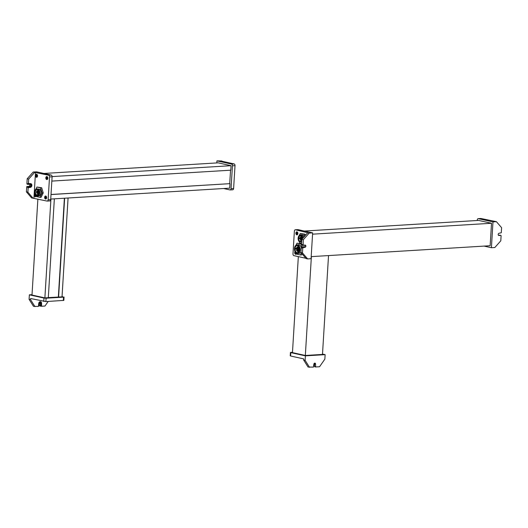 <?xml version="1.0" encoding="UTF-8"?>
<svg xmlns="http://www.w3.org/2000/svg" width="528" height="528" viewBox="0 0 528 528"><rect width="100%" height="100%" fill="white"/><g stroke="black" fill="none" stroke-linecap="round" stroke-linejoin="round"><path stroke-width="0.79" d="M44.88 297.898L48.305 297.686L54.351 198.838L50.926 199.043L44.88 297.898L32.003 295.046L37.877 199.036M48.312 297.614L58.595 297.059L64.64 198.211L68.072 198L62.027 296.848L58.595 297.059M58.351 297.007L64.39 198.224M49.619 200.904A1.518 0.99 -93.5 0 0 49.804 200.924A1.518 0.99 -93.5 0 0 50.701 199.63L52.1 176.788L49.526 176.946A1.518 0.99 -93.5 0 0 48.629 175.23L33.165 172.049L27.199 178.754L26.895 183.81L28.03 184.358M34.65 172.379L28.69 179.084L27.199 178.754M33.066 198.218L31.581 197.888L26.4 191.862L27.885 192.192L33.066 198.218L47.051 201.062A1.518 0.99 -93.5 0 0 47.23 201.076A1.518 0.99 -93.5 0 0 48.127 199.782L49.526 176.946M33.165 172.049L36.59 171.844L51.203 175.072L48.629 175.23M52.1 176.788A1.518 0.99 -93.5 0 0 51.203 175.072M35.594 194.885A0.568 0.37 -93.5 0 0 36.102 195.716M36.722 175.666A0.568 0.37 -93.5 0 0 37.462 175.831A0.568 0.37 -93.5 0 0 36.722 175.666M45.804 197.413A0.568 0.37 -93.5 0 0 46.55 197.571A0.568 0.37 -93.5 0 0 45.804 197.413M46.999 177.936A0.568 0.37 -93.5 0 0 47.738 178.101A0.568 0.37 -93.5 0 0 46.999 177.936M35.508 172.326L33.924 198.165M44.642 197.307A1.518 0.99 -93.5 0 0 45.725 199.036A1.518 0.99 -93.5 0 0 46.622 197.743A1.518 0.99 -93.5 0 0 45.54 196.013A1.518 0.99 -93.5 0 0 44.642 197.307M35.059 193.789A1.518 0.99 -93.5 0 0 34.366 195.037A1.518 0.99 -93.5 0 0 35.449 196.766A1.518 0.99 -93.5 0 0 36.214 196.093M45.837 177.837A1.518 0.99 -93.5 0 0 46.919 179.566A1.518 0.99 -93.5 0 0 47.817 178.273A1.518 0.99 -93.5 0 0 46.735 176.543A1.518 0.99 -93.5 0 0 45.837 177.837M35.561 175.567A1.518 0.99 -93.5 0 0 36.643 177.296A1.518 0.99 -93.5 0 0 37.541 176.002A1.518 0.99 -93.5 0 0 36.458 174.273A1.518 0.99 -93.5 0 0 35.561 175.567M45.817 196.053A1.518 0.99 -93.5 0 0 45.184 197.274A1.518 0.99 -93.5 0 0 45.995 198.964M36.736 174.313A1.518 0.99 -93.5 0 0 36.102 175.534A1.518 0.99 -93.5 0 0 36.907 177.223M35.231 194.205A3.808 2.495 -93.5 0 0 35.27 194.297L35.191 194.113A3.425 2.244 -93.5 0 0 36.821 195.677A3.425 2.244 -93.5 0 0 39.204 193.34A3.425 2.244 -93.5 0 0 37.957 189.248L36.485 188.925A3.425 2.244 -93.5 0 0 34.98 190.694A3.425 2.244 -93.5 0 0 35.191 194.113A1.518 0.99 -93.5 0 0 34.914 195.004A1.518 0.99 -93.5 0 0 35.719 196.693M47.005 176.583A1.518 0.99 -93.5 0 0 46.378 177.804A1.518 0.99 -93.5 0 0 47.183 179.494M30.584 183.632A1.894 1.406 102.5 0 1 31.317 185.671A1.894 1.406 102.5 0 1 29.819 187.268L27.667 187.585L27.7 187.024L26.71 186.806L28.875 186.298A1.135 0.845 -77.5 0 0 29.561 184.298M26.71 186.806L26.4 191.862M28.486 183.744L27.918 183.467L28.09 184.384L30.004 184.272A1.135 0.845 102.5 0 1 29.865 186.523L27.7 187.024M29.819 187.268L30.314 187.381A1.894 1.406 102.5 0 0 31.838 185.612A1.894 1.406 102.5 0 0 30.842 183.658A1.894 1.406 102.5 0 0 30.545 183.632L27.918 183.467M28.69 179.084L28.413 183.579M30.314 187.381L28.162 187.697L27.885 192.192M35.27 194.297A3.808 2.495 -93.5 0 0 37.085 196.033A3.808 2.495 -93.5 0 0 37.547 196.073L38.689 196A3.808 2.495 -93.5 0 0 40.861 193.433A3.808 2.495 -93.5 0 0 39.963 189.288L36.201 188.78A3.808 2.495 -93.5 0 0 35.039 190.502A3.808 2.495 -93.5 0 0 35.013 190.601M37.957 189.248L39.963 189.288M36.01 195.406L36.353 196.555L39.983 197.36L42.088 193.004L40.564 187.843L36.934 187.044L36.029 188.905M37.547 196.073A3.808 2.495 -93.5 0 0 39.719 193.499A3.808 2.495 -93.5 0 0 38.815 189.361M36.868 194.911A2.653 1.736 -93.5 0 0 37.191 194.931A2.653 1.736 -93.5 0 0 38.768 192.423A2.653 1.736 -93.5 0 0 37.184 189.664A2.653 1.736 -93.5 0 0 36.868 189.638A2.653 1.736 -93.5 0 0 35.284 192.146A2.653 1.736 -93.5 0 0 36.868 194.911M42.088 193.004L43.23 192.931L41.125 197.287L39.983 197.36M43.23 192.931L41.705 187.777L40.564 187.843M41.705 187.777L36.934 187.044M38.188 190.41L37.798 190.436A2.653 1.736 -93.5 0 0 37.693 190.641M37.468 191.466A2.653 1.736 -93.5 0 0 37.429 191.935M37.719 193.499A2.653 1.736 -93.5 0 0 38.009 194.033M37.884 192.634L36.3 192.535M38.016 191.42L36.373 191.334M38.465 193.149L36.96 193.241L38.445 193.156M43.91 173.461L218.196 162.842L231.066 165.686L230.789 170.181L51.836 181.084M52.1 176.59L231.066 165.686M51.011 194.561L229.97 183.658L229.693 188.153L50.741 199.056M51.018 194.489L229.97 183.658M230.538 170.194L229.72 183.605M221.852 160.974L216.935 160.855L231.541 164.083A1.518 0.99 86.5 0 1 232.439 165.805L235.013 165.647A1.518 0.99 86.5 0 0 234.115 163.931L222.103 161.278M223.634 188.522L229.964 189.922A1.518 0.99 86.5 0 0 230.142 189.935L232.716 189.783A1.518 0.99 86.5 0 1 232.531 189.763M232.439 165.805L231.046 188.641L233.614 188.489L235.013 165.647M233.614 188.489A1.518 0.99 86.5 0 1 232.716 189.783M231.046 188.641A1.518 0.99 86.5 0 1 230.142 189.935M216.81 162.928L216.935 160.855M62.047 296.492L63.532 297.145L46.094 298.208L45.89 301.574L30.637 298.525L30.565 299.647L29.08 299.323L33.495 306.326L38.405 306.445L38.722 303.626A1.894 1.406 102.5 0 1 40.564 301.693A1.894 1.406 102.5 0 1 41.58 303.455L41.521 306.253L44.979 306.042L48.2 301.435M30.565 299.647L34.98 306.656M64.053 297.02L63.848 300.386L45.89 301.574M29.08 299.323L29.357 294.829L43.963 298.056L43.758 301.429M46.094 298.208L43.963 298.056M29.357 294.829L32.03 294.664M40.517 306.148L39.376 305.593L39.527 303.158A1.135 0.845 -77.5 0 0 39.356 302.438M38.57 306.167L38.801 303.481A1.135 0.845 102.5 0 1 40.517 303.382L40.366 305.811L41.045 306.148L41.085 303.343A1.894 1.406 102.5 0 0 40.306 301.666M305.336 355.476L311.381 256.621L328.528 255.578L322.483 354.427L305.336 355.476L292.459 352.631L298.333 256.615M302.452 252.886L300.967 252.556L306.148 258.588L307.639 258.911L302.452 252.886L302.762 247.83L304.927 247.328A1.135 0.845 102.5 0 0 305.065 245.078L303.151 245.19L303.257 239.785L301.772 239.455L307.732 232.749L309.217 233.079L303.257 239.785M309.217 233.079L312.649 232.868L298.036 229.64L295.469 229.792L307.732 232.749M295.469 229.792A1.518 0.99 -93.5 0 0 295.284 229.779A1.518 0.99 -93.5 0 0 294.386 231.073L292.987 253.915A1.518 0.99 -93.5 0 0 293.885 255.631L305.897 258.284M298.036 229.64A1.518 0.99 -93.5 0 0 297.858 229.627A1.518 0.99 -93.5 0 0 297.673 229.66M307.639 258.911L311.065 258.707L312.649 232.868M297.799 233.383A0.568 0.37 -93.5 0 0 297.053 233.218A0.568 0.37 -93.5 0 0 297.799 233.383M295.865 252.813A0.568 0.37 -93.5 0 0 296.076 253.268M297.871 233.554A1.518 0.99 -93.5 0 0 296.789 231.818A1.518 0.99 -93.5 0 0 295.891 233.112A1.518 0.99 -93.5 0 0 296.974 234.848A1.518 0.99 -93.5 0 0 297.871 233.554M295.027 251.632A1.518 0.99 -93.5 0 0 294.703 252.589A1.518 0.99 -93.5 0 0 295.786 254.318A1.518 0.99 -93.5 0 0 296.3 254.047M297.066 231.865A1.518 0.99 -93.5 0 0 296.432 233.079A1.518 0.99 -93.5 0 0 297.244 234.775M295.31 252.14A1.518 0.99 -93.5 0 0 295.244 252.556A1.518 0.99 -93.5 0 0 296.05 254.245M300.967 252.556L301.244 248.068L301.739 248.173L302.082 247.223L304.927 247.328M304.623 245.111A1.135 0.845 -77.5 0 1 303.937 247.111M301.244 248.068L301.759 247.85M301.594 244.121L302.947 244.834M303.092 245.17L301.957 244.616M301.495 243.949L301.772 239.455M302.59 238.524A3.425 2.244 -93.5 0 0 300.564 235.31A3.425 2.244 -93.5 0 0 298.313 237.105A3.425 2.244 -93.5 0 0 298.518 240.524A3.425 2.244 -93.5 0 0 299.422 241.738L301.752 242.167M299.422 241.738L299.138 241.593A3.808 2.495 -93.5 0 1 298.604 240.709A3.808 2.495 -93.5 0 1 298.558 240.616M304.511 236.366L303.89 234.26L300.26 233.455L299.356 235.316M299.297 241.679L299.68 242.966L301.528 243.375M303.976 236.966A3.808 2.495 -93.5 0 0 302.016 234.848A3.808 2.495 -93.5 0 0 301.554 234.808L300.412 234.881A3.808 2.495 -93.5 0 0 298.373 236.914A3.808 2.495 -93.5 0 0 298.34 237.013M303.072 237.989A3.808 2.495 -93.5 0 0 300.874 234.92A3.808 2.495 -93.5 0 0 300.412 234.881M300.894 242.062A3.425 2.244 -93.5 0 0 301.64 241.613M300.947 239.461L302.089 239.092A2.653 1.736 -93.5 0 0 300.518 236.075A2.653 1.736 -93.5 0 0 300.194 236.049A2.653 1.736 -93.5 0 0 298.617 238.557A2.653 1.736 -93.5 0 0 300.194 241.322A2.653 1.736 -93.5 0 0 300.518 241.342A2.653 1.736 -93.5 0 0 301.706 240.478M305.389 235.382L305.032 234.188L303.89 234.26M305.032 234.188L300.26 233.455M301.046 239.91A2.653 1.736 -93.5 0 0 301.336 240.445M301.514 236.821L301.125 236.848A2.653 1.736 -93.5 0 0 301.019 237.052M300.795 237.877A2.653 1.736 -93.5 0 0 300.788 237.963L298.775 238.174A2.653 1.736 -93.5 0 0 298.762 238.438L298.775 238.174M300.254 238.471L298.993 238.55L298.967 238.102L300.788 237.963M301.013 238.333L300.94 237.963M301.217 238.742L299.713 238.834L301.198 238.748M301.871 238.28L300.373 238.372L301.851 238.286M297.073 252.641A3.505 2.297 -93.5 0 0 297.495 252.674A3.505 2.297 -93.5 0 0 299.581 249.361A3.505 2.297 -93.5 0 0 297.495 245.718A3.505 2.297 -93.5 0 0 297.073 245.678A3.505 2.297 -93.5 0 0 294.98 248.992A3.505 2.297 -93.5 0 0 297.073 252.641M297.548 244.893A4.336 2.838 -93.5 0 0 297.02 244.847A4.336 2.838 -93.5 0 0 294.439 248.952A4.336 2.838 -93.5 0 0 297.02 253.466A4.336 2.838 -93.5 0 0 297.548 253.506A4.336 2.838 -93.5 0 0 300.128 249.407A4.336 2.838 -93.5 0 0 297.548 244.893M297.271 248.926A3.505 2.297 -93.5 0 0 297.304 249.44M297.436 250.18A3.505 2.297 -93.5 0 0 297.601 250.681M297.733 250.998A3.505 2.297 -93.5 0 0 298.016 251.493M298.254 251.797A3.505 2.297 -93.5 0 0 298.61 252.14M298.241 246.081A3.505 2.297 -93.5 0 0 297.68 246.899M297.409 247.665A3.505 2.297 -93.5 0 0 297.31 248.18M295.588 249.025L297.607 248.906L297.766 248.477M298.036 250.14L296.3 250.041M299.561 249.196L297.937 249.302L299.541 248.879M298.723 250.932L296.98 250.833M298.795 249.671L297.059 249.566M299.521 250.153L297.746 250.358M301.752 247.949L301.396 247.87A4.336 2.838 -93.5 0 0 298.973 244.807A4.336 2.838 -93.5 0 0 298.445 244.761L297.02 244.847M297.548 253.506L298.973 253.42A4.336 2.838 -93.5 0 0 301.013 251.83M302.036 247.229L301.118 244.121L296.974 243.203L295.997 245.216M295.964 252.912L296.307 254.06L300.452 254.978L301.389 253.044M301.541 244.094L301.118 244.121M301.501 243.844L296.974 243.203M302.188 253.975L301.739 254.899L300.452 254.978M303.323 247.144L302.716 245.091M295.152 248.477A3.505 2.297 -93.5 0 0 295.126 248.853L295.251 248.358L297.132 248.246M312.569 234.168L491.522 223.265L490.149 245.731L311.19 256.634M304.366 231.04L478.645 220.42L491.522 223.265M480.586 218.519A1.518 0.99 86.5 0 1 480.77 218.48A1.518 0.99 86.5 0 1 480.949 218.5L496.419 221.674L501.6 227.7L501.29 232.756L499.125 233.257A1.135 0.845 102.5 0 0 498.986 235.508L500.9 235.396L501.105 235.752L500.801 240.808L494.835 247.513L491.41 247.718L484.09 246.101M496.419 221.674L492.987 221.885L478.381 218.651L480.949 218.5M478.381 218.651A1.518 0.99 86.5 0 0 478.196 218.638A1.518 0.99 86.5 0 0 477.299 219.932L477.259 220.506M492.987 221.885L491.41 247.718M498.439 235.264L499.97 235.198M322.502 354.07L325.129 354.651L324.852 359.146L319.552 366.742L315.632 366.973L315.579 364.188A1.135 0.845 102.5 0 0 313.863 364.294L313.401 367.118L308.062 367.026L303.646 360.017L305.131 360.347L309.547 367.349M305.131 360.347L305.408 355.852L290.803 352.625L290.598 355.997L303.719 358.895L303.646 360.017M290.598 355.997L290.228 355.832L290.433 352.46L292.486 352.242M290.803 352.625L290.433 352.46M325.129 354.651L305.408 355.852M315.579 366.953L314.437 366.406L314.589 363.97L315.579 364.188M314.417 363.244A1.135 0.845 -77.5 0 1 314.589 363.97M50.701 199.63L48.127 199.782M29.865 186.523L28.875 186.298M28.01 186.635L27.02 186.417M27.885 184.028L26.895 183.81M28.162 187.697L27.667 187.585M28.314 187.499L27.819 187.387M38.207 194.324L37.455 194.172M36.386 192.72L37.904 192.634M38.504 193.802L38.115 193.631M38.729 192.991L37.534 192.865M38.696 191.684L37.613 191.552M38.702 192.509L38.194 192.344M36.458 191.525L37.653 191.453M38.458 190.898L37.033 190.793M38.564 192.172L36.953 192.073M231.541 164.083L234.115 163.931M63.532 297.145L63.327 300.511M40.517 303.382L39.527 303.158M40.366 305.811L39.376 305.593M41.085 303.343L41.58 303.455M41.494 306.24L41.059 306.148M41.422 306.075L40.927 305.963M302.082 247.223L303.072 247.441M301.772 247.612L302.762 247.83M301.745 239.87L300.201 239.765M301.534 240.735L300.808 240.728M300.98 237.864L299.699 237.745M301.785 237.31L300.359 237.204M301.805 239.415L300.861 239.276M300.353 238.669L298.874 238.465M302.095 238.92L301.521 238.755M296.393 250.246L298.056 250.147M299.178 251.315L298.432 251.15M298.927 251.757L297.667 251.625M299.251 247.533L298.663 247.361M299.541 250.034L298.505 249.889M298.835 246.728L297.977 246.569M297.152 249.77L298.815 249.671M298.973 247.144L297.218 247.038M299.548 248.774L298.584 248.622M299.389 247.955L297.898 247.83M297.106 248.332L295.251 248.358M295.211 248.959L295.456 248.543M297.607 248.906L295.436 248.919M498.643 235.429L498.986 235.508M499.858 235.178L500.848 235.396M314.437 366.406L315.427 366.623M49.804 200.924L47.23 201.076M28.512 183.751L28.017 183.645M28.09 184.384L27.1 184.16M38.405 194.007L37.561 194.363M38.617 193.492L38.221 193.816M38.683 192.687L37.607 193.05M38.63 191.387L37.686 191.743M38.762 192.205L38.267 192.535M38.313 190.601L37.138 190.978M38.544 191.869L37.026 192.258M38.848 192.403L38.828 192.852M41.521 306.253L41.026 306.141M40.57 306.167L39.58 305.95M297.858 229.627L295.284 229.779M302.161 244.972L303.151 245.19M301.759 239.567L300.313 239.956M301.712 240.425L300.854 240.775M301.29 237.541L299.772 237.937M301.64 237.019L300.465 237.389M301.957 237.798L301.013 238.154L302.029 238.095M302.089 238.616L301.627 238.946M299.31 250.985L298.511 251.354M299.125 251.42L297.746 251.823M298.188 247.295L296.531 247.711L298.208 247.619M299.119 247.223L298.742 247.559M298.742 250.939L297.059 251.031M299.581 249.289L299.383 249.619M299.574 249.711L298.624 250.094M298.597 246.418L298.056 246.767M298.874 248.087L297.218 248.503L298.894 248.411M298.901 246.827L297.297 247.243M299.508 248.457L298.696 248.827M299.29 247.639L297.977 248.035M299.462 250.463L297.825 250.562M478.196 218.638L480.77 218.48M499.91 235.178L500.9 235.396M314.642 366.755L315.632 366.973"/></g></svg>
